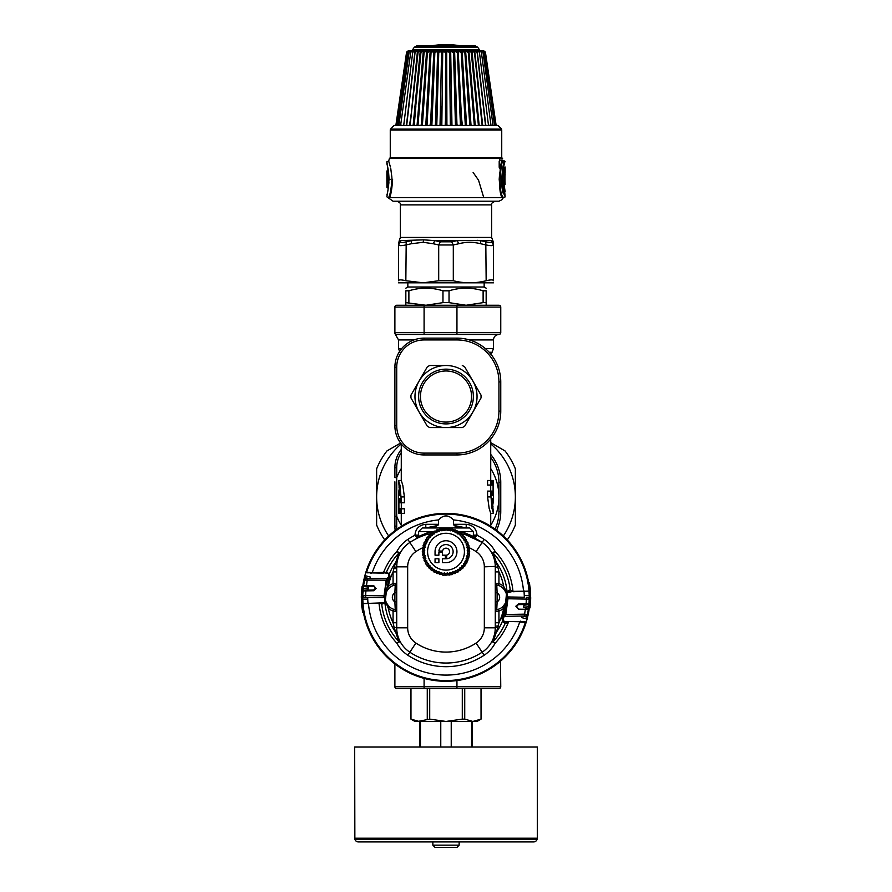 <?xml version="1.0" encoding="UTF-8"?>
<svg xmlns="http://www.w3.org/2000/svg" width="892" height="892" viewBox="0 0 892 892"><rect width="100%" height="100%" fill="white"/><g stroke="black" fill="none" stroke-linecap="round" stroke-linejoin="round"><path stroke-width="1.34" d="M440.771 721.45L440.771 747.005M451.229 721.45L451.229 747.005M354.682 838.212L537.318 838.212L537.318 747.039L354.682 747.039L354.86 839.227A3.646 3.646 0 0 0 358.383 841.925L533.617 841.925A3.646 3.646 0 0 0 537.14 839.227L354.86 839.227M472.08 747.005L472.08 721.45L474.265 721.45L471.556 721.45L471.556 747.005M458.087 721.45L433.913 721.45M429.71 688.591L429.71 719.13L417.735 721.45M477.019 721.45L420.444 721.45L420.444 747.005M410.967 688.591L396.717 688.591L424.09 688.591L410.967 688.591L410.967 719.13L419.128 721.45L414.981 721.45M410.967 719.13L410.956 688.591M427.268 688.591L427.268 719.13M462.29 688.591L462.29 719.13L446 721.45L429.71 719.13M464.732 688.591L464.732 719.13L462.29 719.13M481.022 688.591L481.044 719.13L472.872 721.45L464.732 719.13M519.69 637.579A83.971 83.971 0 0 0 526.102 622.504L529.246 608.288A83.971 83.971 0 0 1 394.888 663.938L394.888 686.762L424.09 686.762L424.09 688.591L498.94 688.591A1.829 1.829 0 0 0 500.758 686.762L500.49 661.217M537.274 747.039L354.726 747.039M459.146 841.925L459.146 845.137L432.854 845.137L432.854 841.925M432.854 845.137L435.051 847.4L456.949 847.4L459.146 845.137M429.71 365.497A35.044 35.044 0 0 0 427.268 366.913L419.128 381.018A31.03 31.03 0 0 0 460.874 423.767A31.03 31.03 0 0 0 446 365.497L429.71 365.497L446 365.497A31.03 31.03 0 0 0 419.128 381.018L410.978 395.123A35.044 35.044 0 0 0 410.978 397.943L427.268 426.153A35.044 35.044 0 0 0 429.71 427.569L462.29 427.569A35.044 35.044 0 0 0 464.732 426.153L481.022 397.943A35.044 35.044 0 0 0 481.022 395.123L464.732 366.913A35.044 35.044 0 0 0 462.29 365.497M429.71 427.569L462.29 427.569M410.978 397.943L427.268 426.153M427.268 366.913L410.978 395.123M458.254 418.961A25.556 25.556 0 0 0 468.423 384.285A25.556 25.556 0 0 0 433.746 374.105A25.556 25.556 0 0 0 423.577 408.781A25.556 25.556 0 0 0 458.254 418.961M432.876 372.499A27.384 27.384 0 0 1 470.028 383.404A27.384 27.384 0 0 1 459.124 420.556A27.384 27.384 0 0 1 421.972 409.662A27.384 27.384 0 0 1 432.876 372.499M442.187 45.949L475.458 45.949L477.644 47.209L414.356 47.209L416.542 45.949L442.187 45.949M501.672 129.117L390.328 129.385L393.974 125.46L498.026 125.46L501.672 129.117L390.328 129.117M474.321 125.46L468.166 50.922L467.62 52.182L465.323 50.621L478.904 50.621L470.987 50.621L470.954 52.182L468.891 50.643L464.576 50.621L464.052 52.182L461.844 50.621L464.732 50.833L469.783 125.159M427.012 125.348L431.148 50.766L457.362 50.621L453.549 50.621L452.322 52.182L450.505 50.621L448.208 52.182L446.569 50.621L444.082 52.182L442.633 50.621L433.869 50.643L431.996 52.182L431.204 50.643L408.514 50.621L406.585 52.104L395.858 125.46L406.596 52.093L408.514 50.621M481.647 50.621L478.469 50.621L479.182 52.182L478.67 50.643M482.906 52.182L480.643 50.621L482.918 51.636L493.053 125.46M484.166 52.182L481.736 50.621L484.155 51.792L494.592 125.46M495.629 125.46L484.992 51.948L482.784 50.621M496.142 125.46L485.415 52.104L483.486 50.621M480.175 50.621L481.234 52.182L481.301 51.491L491.001 125.46M408.48 50.621L407.053 51.937L396.427 125.46L397.587 125.46M423.377 125.46L422.373 125.46L427.513 50.833L430.412 50.621L428.205 52.182L427.636 50.643L409.093 50.621M431.204 50.621L430.412 50.621M461.844 50.621L457.362 50.621L456.358 52.182L454.385 50.621M427.837 125.46L426.699 125.46M488.437 125.148L490.812 125.46M468.958 125.46L469.939 125.46M460.082 115.057L460.852 111.556L462.379 125.46L460.45 125.46L457.328 50.643L460.506 125.281M455.444 121.067L457.418 125.46L461.833 125.148L458.187 50.621M445.175 125.46L446.201 106.605L446.903 125.159L448.81 125.46M427.023 125.148L425.183 125.46L428.182 125.46M418.816 125.46L421.269 125.159L426.644 50.643L424.625 52.182L424.324 50.621M412.84 51.346L403.708 125.46L402.872 125.46L403.753 125.114M413.23 50.621L410.9 52.182L410.833 51.491L400.608 125.46L401.456 125.159M411.468 50.621L409.183 51.624L398.835 125.46L399.694 125.159M468.69 107.542L471.032 125.159L469.928 125.148M472.76 106.583L475.246 125.159L468.891 50.643M478.402 125.46L471.087 50.643M471.623 50.621L474.02 52.182L473.931 50.643L474.02 52.182M476.741 107.776L479.127 125.159L478.38 125.148M474.377 50.621L476.774 52.182L476.462 50.643L476.774 52.182M480.665 111.299L482.126 125.148M476.807 50.621L479.182 52.182M484.59 117.287L485.493 125.148M478.904 50.621L481.234 52.182M482.962 50.621L485.014 52.182M483.52 50.621L485.426 52.182M431.672 121.881L431.059 112.593M427.101 119.617L426.443 113.708M422.797 117.488L422.016 114.834M408.603 50.621L406.585 52.182M407.031 52.182L408.324 50.643M409.283 50.621L407.912 52.182L410.353 50.621M407.912 52.182L397.498 125.46M409.205 52.182L410.119 50.643M411.825 50.621L410.9 52.182M413.665 50.621L412.974 52.182L415.36 50.621M403.742 125.148L412.907 50.643M412.974 52.182L413.475 50.643M415.862 50.621L415.416 52.182L417.813 50.621M406.73 125.148L407.689 116.785M406.462 125.148L415.036 50.643M415.416 52.182L415.705 50.643M418.393 50.621L418.192 52.182L420.578 50.621M408.792 125.46L409.584 125.159L411.613 110.976M410.097 125.46L418.259 50.643M421.225 50.621L421.269 52.182L423.622 50.621M413.899 125.148L413.163 125.148L415.839 106.605L414.234 125.148M413.163 125.148L420.277 50.643M413.877 125.46L421.124 50.643M416.341 125.46L417.043 125.159L419.519 106.583M417.98 125.46L424.257 50.643M422.395 125.148L421.292 125.148L423.6 107.687M430.167 50.643L425.774 125.159L426.766 113.697L427.825 110.719M429.966 125.46L432.241 115.447M431.839 125.27L434.917 50.71L435.92 52.182L437.883 50.621M438.73 50.621L439.968 52.182L441.774 50.621M434.939 125.46L436.89 121.535M436.79 125.203L438.797 50.643L436.801 125.159L435.396 125.148L437.693 50.643M442.031 125.46L440.392 125.148L441.462 106.605L441.83 125.148L442.733 50.643M440.024 125.46L441.607 50.643M452.344 125.46L450.538 125.148L450.928 106.605L451.965 125.148L450.672 50.643M450.326 125.46L449.546 50.643M455.567 125.203L453.549 50.621M465.323 125.348L461.119 50.766L460.283 52.182L458.399 50.643M464.487 110.452L465.568 113.83L466.549 125.159L462.089 50.643M467.152 125.46L466.549 125.159M471.69 125.46L471.032 125.159L465.591 50.643M475.949 125.46L475.246 125.159M479.885 125.46L479.127 125.159L471.924 50.643M483.442 125.46L482.65 125.159L474.689 50.643M486.597 125.46L485.772 125.159L477.131 50.643M491.537 125.46L490.678 125.159M493.265 125.46L492.417 125.159M405.615 125.46L406.429 125.159M412.383 125.46L413.13 125.159M431.873 125.159L434.939 50.643M454.585 50.643L456.972 125.159L455.444 125.46L453.482 50.643M493.454 276.988L493.454 275.528L493.454 276.988M493.454 280.724C493.454 283.522 493.454 283.522 493.454 280.724C493.454 283.522 493.454 283.522 493.454 280.724L493.454 243.761C493.454 241.877 493.454 241.877 493.454 243.761L491.559 240.606L491.481 241.821L493.454 244.977C493.276 245.869 490.845 245.869 486.162 244.977L480.799 243.761L480.286 240.606L485.794 241.821L486.162 280.724C490.834 279.631 493.276 279.631 493.454 280.724M398.546 260.051L398.546 275.528M398.546 246.861L398.546 280.724C398.546 283.522 398.546 283.522 398.546 280.724C398.546 283.522 398.546 283.522 398.546 280.724C398.724 279.631 401.166 279.631 405.838 280.724L423.243 282.82L438.697 280.724L453.303 280.724C464.253 283.522 475.202 283.522 486.162 280.724M503.211 172.992L504.471 173.617C503.924 177.553 504.827 192.516 504.27 180.898M503.211 173.505L505.128 174.308C504.571 177.764 505.485 190.899 504.928 180.708M398.546 280.724L398.546 244.977C398.724 245.869 401.155 245.869 405.838 244.977L411.201 243.761L411.714 240.606L406.206 241.821C402.604 242.702 400.709 242.702 400.519 241.821L400.441 240.606L400.519 241.821L398.546 244.977L398.546 243.761C398.546 241.877 398.546 241.877 398.546 243.761L399.449 239.859L400.441 240.606L398.546 243.761M406.206 241.821L405.838 280.724M400.441 240.606L423.678 239.859L434.727 240.606L440.313 241.821L438.697 244.977L453.303 244.977L453.303 280.724M440.313 241.821L451.687 241.821L453.303 244.977L458.666 243.761L457.273 240.606L434.727 240.606L433.334 243.761L438.697 244.977L438.697 280.724M493.454 242.267L492.551 239.859L491.559 240.606L457.273 240.606L451.687 241.821M485.794 241.821C489.396 242.702 491.291 242.702 491.481 241.821M398.546 244.977L398.546 246.281M493.454 282.831L398.546 282.831M503.846 181.611L504.459 188.056C503.601 178.433 503.824 171.409 505.106 166.982L504.448 167.696L505.106 166.982L505.14 168.41L504.482 168.41M504.482 170.483L505.128 174.308M388.02 189.784L386.86 196.831L393.06 201.213L498.94 201.213C502.04 199.853 503.233 198.894 502.497 198.347L505.14 196.909L504.125 185.257L505.084 183.774M505.073 183.707L505.017 182.771M399.493 239.903L400.363 237.439L491.637 237.439L492.551 239.859M476.952 240.271L478.781 240.45M501.873 196.296L502.274 197.567L502.921 196.876C497.87 191.958 501.014 159.445 503.244 160.861L505.14 161.72C504.292 160.694 500.077 184.399 504.136 193.386L502.296 179.314M505.14 196.909L504.448 194.556M503.166 160.85L501.683 160.694M505.14 161.72L504.493 160.995C503.645 159.936 499.487 184.599 503.489 193.965L501.683 179.314M503.467 193.865L502.798 190.765M501.282 168.51L499.71 168.677L499.197 167.283L499.197 161.229L499.71 159.824L502.218 160.75M501.449 160.426L502.207 161.474M400.363 237.439L400.363 204.87L491.637 204.87C490.801 203.844 492.016 202.629 495.283 201.213L422.373 201.213M473.128 172.446L478.536 180.184L483.743 197.567M501.282 159.991L501.572 163.347M500.066 188.937L499.197 179.314L499.71 172.234M389.648 197.567L388.923 196.864C390.317 193.965 391.32 188.112 391.923 179.314C388.388 155.788 388.388 155.788 391.923 179.314L392.603 179.314C389.124 154.84 389.124 154.84 392.603 179.314C392.012 188.468 391.03 194.556 389.648 197.567L502.274 197.567C497.29 192.438 500.39 158.676 502.586 160.136L503.244 160.861L502.341 160.103L502.185 161.541M389.414 158.508L390.261 157.661L501.739 157.661L502.586 158.508L389.414 158.508L388.678 161.062L390.406 166.949M390.584 190.955L390.774 190.052M391.644 184.51L391.766 183.217M391.789 182.96L391.911 179.85M390.741 168.376L391.878 177.307M391.9 177.876L391.911 178.668M390.283 179.314C387.351 202.819 387.351 202.819 390.283 179.314C387.351 155.81 387.351 155.81 390.283 179.314L389.581 179.314C386.615 201.871 386.615 201.871 389.581 179.314C386.615 156.747 386.615 156.747 389.581 179.314M388.678 161.062L386.86 161.786L387.596 166.759M387.585 194.244L386.883 194.79C387.652 193.408 388.366 188.245 389.001 179.314C386.671 159.144 386.671 159.144 389.023 179.314C386.671 199.485 386.671 199.485 389.023 179.314L389.726 179.314L389.023 179.314C388.823 173.104 388.12 167.975 386.905 163.916L386.86 161.786M388.734 184.7L387.585 185.436L387.63 181.957C388.633 176.683 386.626 170.16 386.916 178.456L386.916 178.846A0.725 0.725 0 0 0 387.574 179.571A0.725 0.725 -90 0 1 387.017 178.846L387.017 178.5C387.396 175.155 387.541 175.858 387.462 180.597L386.916 187.142A0.725 0.725 0 0 0 387.641 187.877L388.343 187.877L387.641 187.877A0.725 0.725 -90 0 1 386.916 187.142L388.444 187.142M387.63 173.684L387.596 170.651L386.872 171.32L386.916 184.912L386.86 174.319M388.187 180.017L387.462 180.597L388.187 180.017M387.641 178.433L386.916 178.456L387.641 178.433C387.351 168.711 389.347 176.36 388.343 182.537L387.63 181.957M388.644 185.614L387.451 182.815M484.155 283.355L484.155 287.012L407.845 287.012L405.838 288.172M405.838 290.803C405.838 287.313 405.838 287.313 405.838 290.803C405.838 287.313 405.838 287.313 405.838 290.803L405.838 305.265L405.838 302.633L425.919 305.265L442.967 302.633L442.967 290.803C431.605 287.313 420.243 287.313 408.882 290.803L405.838 290.803M449.033 290.803L449.033 302.633L466.081 305.265L483.118 302.633L486.162 302.633L486.162 305.265L486.162 290.803C486.162 287.313 486.162 287.313 486.162 290.803C486.162 287.313 486.162 287.313 486.162 290.803L483.118 290.803C471.757 287.313 460.395 287.313 449.033 290.803L442.967 290.803M408.882 290.803L408.882 302.633M449.033 302.633L442.967 302.633M483.118 290.803L483.118 302.633M401.656 348.627L398.546 348.627L398.546 339.941L395.803 335.202L396.717 334.467L424.09 334.467L424.09 332.649L456.949 332.649L456.949 307.093L394.888 307.093A1.829 1.829 0 0 1 396.717 305.265A1.829 1.829 0 0 0 394.888 307.093L394.888 332.649A1.829 1.829 0 0 0 396.717 334.467L424.09 334.467L396.717 334.467A1.829 1.829 0 0 1 394.888 332.649L424.09 332.649L424.09 305.265L396.717 305.265L456.949 305.265L456.949 307.093L500.758 307.093A1.829 1.829 0 0 0 498.94 305.265L456.949 305.265M503.01 606.493L502.508 606.939L503.679 608.333A58.727 58.727 0 0 1 498.94 622.75L497.914 627.221L495.283 627.812L495.283 566.833A29.202 29.202 0 0 0 482.137 542.447L484.155 539.392A69.364 69.364 0 0 0 477.03 535.289L474.421 538.077A1.829 1.829 0 0 1 473.384 536.427L473.384 531.61L469.727 527.964L422.273 527.964L418.616 531.61L422.273 527.964M446 562.64A10.949 10.949 0 0 0 456.949 551.691A10.949 10.949 0 0 0 446 540.742A10.949 10.949 0 0 0 435.051 551.691L435.051 555.192L438.886 555.192L438.886 552.349L442.499 552.349L442.499 555.192L445.342 555.192L445.342 558.805L442.499 558.805L442.499 562.64L446 562.64M446.658 558.782L446.658 555.136A3.501 3.501 0 0 0 446.223 548.19A3.501 3.501 0 0 0 442.555 551.033L438.909 551.033A7.114 7.114 0 0 1 446.223 544.577A7.114 7.114 0 0 1 453.114 551.468A7.114 7.114 0 0 1 446.658 558.782M438.886 562.64L438.886 558.805L435.051 558.805L435.051 562.64L438.886 562.64M456.169 572.318L455.076 573.612L453.392 573.467L452.144 574.615L442.9 575.217L441.518 574.247L439.856 574.615L438.608 573.467L436.924 573.612L435.831 572.318L434.136 572.24L433.222 570.813L431.55 570.512L425.451 563.554L425.373 561.86L424.079 560.767L424.224 559.083L423.076 557.835L423.444 556.173L422.473 554.791L423.053 553.196L422.273 551.691L423.053 550.186L422.473 548.591L423.444 547.197L423.076 545.547L427.179 537.24L428.706 536.527L429.219 534.91L430.836 534.397L431.55 532.858L433.222 532.569L434.281 533.94L432.687 534.174L432.062 535.624L430.513 536.07L430.089 537.586L428.606 538.222L424.782 545.904L425.161 547.432L424.202 548.725L424.782 550.186L424.001 551.591L425.64 560.02L430.379 567.178L431.895 567.602L432.531 569.085L434.092 569.308L434.917 570.69L443.034 573.489L444.495 572.898L445.9 573.69L447.282 572.92L448.776 573.511L450.036 572.564L451.597 572.965L452.723 571.861L454.329 572.051L455.299 570.813L456.169 572.318L457.864 572.24L458.778 570.813L457.719 569.43L459.313 569.196L459.938 567.758L461.487 567.312L461.911 565.796L463.394 565.16L463.617 563.599L465 562.774L465.022 561.202L466.282 560.198L466.103 558.637L467.218 557.478L466.839 555.95L467.798 554.657L467.218 553.196L467.999 551.78L467.23 550.409L467.821 548.914L466.884 547.655L467.274 546.094L466.17 544.956L466.36 543.362L465.122 542.381L465.1 540.775L459.469 534.297L451.787 530.461L450.259 530.851L448.966 529.893L447.505 530.472L446.1 529.692L444.718 530.461L443.224 529.87L441.964 530.807L440.403 530.417L439.277 531.52L437.671 531.331L436.701 532.569L435.084 532.591L434.281 533.94M458.778 570.813L460.45 570.512L461.164 568.985L462.781 568.472L463.294 566.855L464.821 566.13L465.122 564.469L466.549 563.554L469.526 554.791L468.924 545.547L464.821 537.24L457.864 531.141L449.1 528.164L439.856 528.766L438.608 529.915L436.924 529.77L435.831 531.063L434.136 531.141L433.222 532.569M442.9 528.164L443.146 529.447L444.662 529.982L446.067 529.235L446 527.964M444.495 528.744L444.662 529.982M447.505 528.744L447.505 529.993L446.067 529.235M449.1 528.164L448.999 529.469L447.505 529.993M441.518 529.134L441.852 530.394L443.146 529.447M450.482 529.134L450.315 530.439L451.475 530.294L450.282 530.673L446.1 529.692M441.964 530.807L441.919 530.64C440.09 530.16 440.068 530.082 441.852 530.394C440.068 530.082 440.09 530.16 441.919 530.64L446.089 529.636M450.315 530.439L448.999 529.469M455.076 573.612L454.329 572.051M453.392 573.467L452.723 571.861M452.144 574.615L451.597 572.965M450.482 574.247L450.036 572.564M449.1 575.217L448.776 573.511M447.505 574.638L447.282 572.92M446 575.418L445.9 573.69M444.495 574.638L444.495 572.898M442.9 575.217L443.034 573.489M441.518 574.247L441.741 572.53M439.856 574.615L440.213 572.909M438.608 573.467L439.054 571.794M436.924 573.612L437.493 571.973M435.831 572.318L436.489 570.713M434.136 572.24L434.917 570.69M433.222 570.813L434.092 569.308M431.55 570.512L432.531 569.085M430.836 568.985L431.895 567.602M429.219 568.472L430.379 567.178M428.706 566.855L429.933 565.628M427.179 566.13L428.495 565.004M426.878 564.469L428.249 563.409M425.451 563.554L426.9 562.607M425.373 561.86L426.878 560.99M424.079 560.767L425.64 560.02M424.224 559.083L425.83 558.414M423.076 557.835L424.726 557.288M423.444 556.173L425.116 555.727M422.473 554.791L424.179 554.467M423.053 553.196L424.77 552.962M422.273 551.691L424.001 551.591M423.053 550.186L424.782 550.186M422.473 548.591L424.202 548.725M423.444 547.197L425.161 547.432M423.076 545.547L424.782 545.904M424.224 544.298L425.897 544.744M424.079 542.604L425.718 543.183M425.373 541.522L426.978 542.18M425.451 539.827L427 540.608M426.878 538.913L428.383 539.783M427.179 537.24L428.606 538.222M428.706 536.527L430.089 537.586M429.219 534.91L430.513 536.07M430.836 534.397L432.062 535.624M431.55 532.858L432.687 534.174M434.136 531.141L435.084 532.591M435.831 531.063L436.701 532.569M436.924 529.77L437.671 531.331M438.608 529.915L439.277 531.52M439.856 528.766L440.403 530.417M452.144 528.766L451.787 530.461M453.392 529.915L452.946 531.587M455.076 529.77L454.507 531.398M456.169 531.063L455.511 532.669M457.864 531.141L457.083 532.691M458.778 532.569L457.908 534.074M460.45 532.858L459.469 534.297M461.164 534.397L460.105 535.78M462.781 534.91L461.621 536.203M463.294 536.527L462.067 537.753M464.821 537.24L463.505 538.378M465.122 538.913L463.751 539.972M466.549 539.827L465.1 540.775M466.627 541.522L465.122 542.381M467.921 542.604L466.36 543.362M467.776 544.298L466.17 544.956M468.924 545.547L467.274 546.094M468.556 547.197L466.884 547.655M469.526 548.591L467.821 548.914M468.947 550.186L467.23 550.409M469.727 551.691L467.999 551.78M468.947 553.196L467.218 553.196M469.526 554.791L467.798 554.657M468.556 556.173L466.839 555.95M468.924 557.835L467.218 557.478M467.776 559.083L466.103 558.637M467.921 560.767L466.282 560.198M466.627 561.86L465.022 561.202M466.549 563.554L465 562.774M465.122 564.469L463.617 563.599M464.821 566.13L463.394 565.16M463.294 566.855L461.911 565.796M462.781 568.472L461.487 567.312M461.164 568.985L459.938 567.758M460.45 570.512L459.313 569.196M457.864 572.24L456.916 570.791L457.719 569.43M456.916 570.791L455.299 570.813M529.212 599.156A1.829 1.829 0 0 0 527.428 597.294A1.829 1.829 0 0 1 529.212 599.156L528.978 603.873L528.276 604.453L528.989 603.784L526.113 603.761L526.347 599.101L507.135 598.755L507.135 595.889A1.093 1.093 0 0 0 508.206 596.96L524.295 597.239A78.295 78.295 0 0 0 524.273 595.499L529.212 595.499A83.235 83.235 0 0 1 529.235 597.328L527.73 597.328L529.212 599.156L526.347 599.101L526.347 597.272L527.428 597.294A1.829 1.829 0 0 1 527.73 597.328L528.387 597.584M528.276 604.453L526.113 604.497L526.113 603.761L518.408 603.895L515.922 606.136L518.43 609.191L528.376 609.292L527.518 614.175L528.376 609.292L527.651 608.456L525.477 608.456L524.585 614.164L527.44 614.521L525.678 615.971L524.585 615.982L524.585 614.164L505.809 614.499L508.206 596.96M525.477 608.456L527.651 608.456A0.725 0.725 0 0 1 528.265 608.801L528.019 609.359M518.43 609.191L516.635 606.226L515.899 606.304M516.591 606.638L517.65 608.288M518.408 604.631L516.635 606.226L518.408 604.631L526.113 604.497L518.408 604.631L518.408 603.895M495.283 622.75L498.94 622.75L498.94 610.998L498.36 609.269L496.766 609.693L497.112 601.855A5.296 5.296 0 0 0 497.112 592.79L496.766 584.962L498.36 585.375L498.94 583.647L498.94 571.895L495.283 571.895M396.717 622.75L393.06 622.75L394.086 627.221L396.717 627.812A29.202 29.202 0 0 0 409.863 652.208A65.718 65.718 0 0 0 482.137 652.208L484.155 655.252A32.859 32.859 0 0 0 495.071 643.266L493.187 641.504L491.849 641.549L495.071 643.266A67.223 67.223 0 0 0 508.574 621.891L505.028 623.664L502.542 621.033L502.04 618.557A59.92 59.92 0 0 0 505.307 605.902L503.679 608.333A14.417 14.417 0 0 1 498.94 610.998L495.283 611.477A1.829 1.829 0 0 1 496.766 609.693A12.6 12.6 0 0 0 496.766 584.962L495.45 583.914M496.063 584.661L495.283 583.167L498.94 583.647A14.417 14.417 0 0 1 503.679 586.312L502.508 587.705C508.418 594.117 508.418 600.528 502.508 606.939M495.283 601.855L497.112 601.855L497.112 592.79L495.283 592.79M473.384 535.133L477.03 535.133L473.384 536.427L464.108 532.602L464.799 534.353L482.137 542.447A65.718 65.718 0 0 0 474.421 538.077L471.444 536.739M395.234 609.693L396.717 611.477L395.234 609.693A12.6 12.6 0 0 1 395.234 584.962L393.64 585.375L393.06 583.647L396.717 583.167L395.234 584.962L394.888 592.79A5.296 5.296 0 0 0 394.888 601.855L395.234 609.693L393.64 609.269L393.06 610.998L393.06 622.75A58.727 58.727 0 0 1 388.321 608.333L385.266 601.03L386.693 588.742L389.949 576.087L389.414 573.734L386.381 572.329A64.648 64.648 0 0 1 398.813 553.14L400.151 553.096L396.929 551.379L398.813 553.14L394.086 567.423L396.717 566.833L396.717 627.812L407.666 627.812A18.253 18.253 0 0 0 415.884 643.054A54.758 54.758 0 0 0 476.116 643.054A18.253 18.253 0 0 0 484.334 627.812L484.334 566.833A18.253 18.253 0 0 0 476.116 551.591L482.137 542.447A65.718 65.718 0 0 0 464.799 534.353L460.796 533.617M431.204 533.617L427.201 534.353A65.718 65.718 0 0 0 409.863 542.447A29.202 29.202 0 0 0 396.717 566.833L407.666 566.833A18.253 18.253 0 0 1 415.884 551.591A54.758 54.758 0 0 1 423.221 547.532M464.108 532.602L458.287 531.788M433.713 531.788L427.892 532.602L427.201 534.353M396.717 601.855L394.888 601.855L394.888 592.79L396.717 592.79M527.44 614.521L525.678 615.971L504.894 616.327L505.809 614.499L504.772 614.198A61.147 61.147 0 0 1 503.177 618.992A61.147 61.147 0 0 0 506.522 606.081L505.307 605.902L506.645 591.976L503.679 586.312A58.727 58.727 0 0 0 498.94 571.895L497.914 567.423L495.283 566.833L495.272 565.851M497.914 567.423L496.242 562.194L494.77 561.403M495.049 631.558L495.283 627.812A29.202 29.202 0 0 1 482.137 652.208L476.116 643.054M505.719 623.686L504.37 621.389L505.028 623.664A64.648 64.648 0 0 1 493.187 641.504L496.242 632.45L494.77 633.253M503.445 620.754A1.829 1.829 0 0 0 504.37 621.389L503.121 620.085L502.542 621.033A61.303 61.303 0 0 1 496.242 632.45L497.914 627.221M363.022 603.839L362.788 599.145A83.235 83.235 0 0 0 362.999 603.572L383.17 602.836L384.686 601.955L385.478 588.575L386.693 588.742L388.321 586.312L389.492 587.705C383.582 594.117 383.582 600.528 389.492 606.939L388.321 608.333A14.417 14.417 0 0 0 393.06 610.998L396.717 611.477M366.523 586.189L373.581 586.189L364.349 586.189L366.523 586.189L366.512 585.453L363.624 585.353L364.56 580.123L386.191 580.146L383.794 597.696L364.572 597.35A1.829 1.829 0 0 1 362.788 595.488L364.27 597.328A1.829 1.829 0 0 0 364.572 597.35A1.829 1.829 0 0 1 362.788 595.488L363.011 590.872A83.235 83.235 0 0 0 362.877 592.957L363.724 590.192L363.011 590.872L365.887 590.883L365.653 595.544L384.865 595.889M363.724 590.192L365.887 590.158L365.887 590.883L373.592 590.749L376.078 588.519L373.57 585.453L366.512 585.453L367.415 578.663L366.322 578.685L364.56 580.123L366.322 578.685L387.106 578.317L388.132 577.57L387.228 580.447A61.147 61.147 0 0 1 387.942 578.116M364.048 585.654L363.735 585.854A0.725 0.725 0 0 0 364.349 586.189L363.624 585.353L364.482 580.469M373.57 585.453L375.365 588.419L376.101 588.341M375.409 588.018L374.35 586.356M373.592 590.025L375.365 588.419L373.592 590.025L365.887 590.158L373.592 590.025L373.592 590.749M396.717 571.895L393.06 571.895L393.762 568.784L396.717 568.405M394.086 567.423L393.762 568.784M473.384 531.61L458.165 531.61M433.835 531.61L418.616 531.61L418.616 536.427L418.616 531.61M427.892 532.602L418.616 536.427L417.579 538.077L418.448 537.664M396.951 563.086L396.717 566.833M386.035 585.319L389.414 573.734A61.303 61.303 0 0 1 395.758 562.194L397.23 561.403L397.955 558.403M506.734 593.615L507.035 591.608A61.303 61.303 0 0 0 496.242 562.194L493.187 553.14L491.849 553.096L495.071 551.379L493.187 553.14A64.648 64.648 0 0 1 510.213 589.835L512.967 591.374A67.223 67.223 0 0 0 495.071 551.379A32.859 32.859 0 0 0 484.155 539.392M477.03 535.133C476.395 528.555 472.782 524.953 466.204 524.306L466.204 527.964M493.209 638.627L494.659 633.844M394.086 627.221L395.758 632.45L397.23 633.253M367.983 603.839L367.727 599.145L362.788 599.145A83.235 83.235 0 0 1 362.765 597.328L363.613 597.06M431.773 527.964L434.906 527.328L438.518 524.306L425.796 524.306C419.218 524.953 415.605 528.555 414.97 535.133L418.616 536.427M415.884 551.591L407.845 539.392A69.364 69.364 0 0 1 414.97 535.289L417.579 538.077M508.964 591.809L510.09 589.835L507.035 591.608L507.314 592.689L512.967 591.374L523.515 591.195A77.76 77.76 0 0 0 453.482 519.924L453.482 524.306C455.21 526.849 457.462 528.064 460.227 527.964M510.09 589.835L508.83 591.809A1.829 1.829 0 0 0 507.314 592.689L507.225 592.857M507.069 600.506L506.522 606.081L507.046 593.715A61.147 61.147 0 0 1 507.135 595.901M507.113 599.324L507.135 598.755M504.894 616.327L503.868 617.074M504.705 614.432A61.147 61.147 0 0 1 504.348 615.625M507.035 601.052L506.734 604.442M368.474 603.092L368.485 603.46A77.76 77.76 0 0 0 519.713 622.092L525.399 622.293A83.235 83.235 0 0 1 362.999 603.572L379.033 603.271L382.467 603.929L384.954 602.992A61.303 61.303 0 0 0 395.758 632.45L398.813 641.504A3.646 0.914 -28.1 0 1 400.151 641.549L396.929 643.266A32.859 32.859 0 0 0 407.845 655.252A69.364 69.364 0 0 0 484.155 655.252M383.638 602.769A1.829 1.829 0 0 0 384.686 601.955L385.344 602.658L385.266 601.03M362.788 595.488L365.653 595.544L365.653 597.372L367.705 597.406A78.295 78.295 0 0 0 367.727 599.145M387.228 580.447L386.191 580.146L387.106 578.317M414.97 535.133L418.616 535.133M425.796 524.306L425.796 527.964M438.518 524.306L438.518 519.924A77.76 77.76 0 0 0 372.287 572.553L366.601 572.352A83.235 83.235 0 0 1 529.001 591.073L512.967 591.742M453.482 519.924C448.498 514.606 443.502 514.606 438.518 519.924M523.526 591.552L529.001 591.073M502.04 618.557L503.177 618.992L503.121 620.085L503.177 618.992A1.829 1.829 0 0 0 503.121 619.171M383.17 602.836L382.467 603.929M388.611 576.21A61.147 61.147 0 0 1 388.823 575.652L389.949 576.087M383.794 597.696A1.093 1.093 0 0 1 384.865 598.755L384.853 598.264M384.853 598.175L384.853 597.495M385.088 591.887L384.898 595.02M387.295 580.213A61.147 61.147 0 0 1 387.652 579.019L388.132 577.57M384.965 593.593L385.01 592.857L384.965 593.593M384.865 598.744L384.865 598.755A61.147 61.147 0 0 0 384.954 600.907L384.954 600.907M388.934 574.927L388.934 574.872A1.829 1.829 0 0 1 388.823 575.652L388.89 574.582L386.671 572.229M388.89 574.571A1.829 1.829 0 0 0 387.139 573.177L386.381 572.329L366.935 572.831M525.065 621.813L504.861 621.468A1.829 1.829 0 0 1 504.37 621.389M508.585 621.534L519.713 621.724M503.121 620.085A1.829 1.829 0 0 0 503.4 620.698M382.133 602.847L381.665 603.583A64.648 64.648 0 0 0 398.813 641.504L396.929 643.266A67.223 67.223 0 0 1 379.033 603.271L382.133 602.847M384.954 601.018A1.829 1.829 0 0 1 384.787 601.788M386.805 573.177L383.426 572.753A67.223 67.223 0 0 1 396.929 551.379A32.859 32.859 0 0 1 407.845 539.392M383.415 573.121L372.287 572.92M526.559 620.988A83.971 83.971 0 0 0 526.726 620.442L527.194 618.736M528.019 615.324L528.376 613.618A83.971 83.971 0 0 0 529.357 607.43L530.038 607.865L530.695 597.852M365.274 574.203L364.806 575.909M363.981 579.321L363.568 581.361M530.662 599.58L530.595 601.487M528.733 583L529.458 582.855L528.621 582.32M529.458 582.855L530.517 591.731M529.413 587.694L529.681 590.404L530.417 590.404L530.149 587.694L529.357 587.215M530.417 590.404L530.684 598.588L529.96 598.487M522.902 565.472L522.902 565.472A83.235 83.235 0 0 0 520.17 559.552L522.188 563.789M368.385 587.103L363.479 586.457A83.235 83.235 0 0 0 363.256 588.274L368.162 588.921A78.295 78.295 0 0 1 368.385 587.103M447.829 680.54A83.235 83.235 0 0 0 452.523 680.306L447.829 680.54A83.235 83.235 0 0 1 446 680.563M487.623 669.413L487.623 669.413A83.235 83.235 0 0 0 489.184 668.476A83.235 83.235 0 0 0 493.131 665.934L489.184 668.476M512.041 647.993L512.041 647.993A83.235 83.235 0 0 0 515.799 642.664L513.134 646.533M518.085 638.94L518.085 638.94A83.235 83.235 0 0 0 521.118 633.175L518.977 637.356M518.085 555.705L518.085 555.705A83.235 83.235 0 0 0 514.606 550.186L517.159 554.133M456.86 679.849L456.86 679.849A83.235 83.235 0 0 0 463.294 678.745L458.666 679.592M528.521 586.457L528.521 586.457A83.235 83.235 0 0 0 527.417 580.034L528.265 584.65M369.979 578.618A78.295 78.295 0 0 1 370.381 577.057L365.597 575.775A83.235 83.235 0 0 0 365.151 577.548L369.177 578.629M512.041 546.651L512.041 546.651A83.235 83.235 0 0 0 507.871 541.634L510.904 545.213M467.542 516.925L467.542 516.925A83.235 83.235 0 0 0 461.186 515.487L465.78 516.468M523.615 607.541L528.521 608.188A83.235 83.235 0 0 0 528.744 606.37L523.838 605.735A78.295 78.295 0 0 1 523.615 607.541M504.861 538.467L504.861 538.467A83.235 83.235 0 0 0 500.066 534.04L503.556 537.185M456.86 514.795L456.86 514.795A83.235 83.235 0 0 0 450.371 514.205L455.054 514.584M477.856 520.426L477.856 520.426A83.235 83.235 0 0 0 471.734 518.163L476.161 519.746M487.623 525.243L487.623 525.243A83.235 83.235 0 0 0 481.847 522.199L486.028 524.34M496.677 531.286L496.677 531.286A83.235 83.235 0 0 0 491.347 527.518L495.216 530.194M477.856 674.229L477.856 674.229A83.235 83.235 0 0 0 479.528 673.505A83.235 83.235 0 0 0 483.776 671.498L479.528 673.505M504.861 656.178L504.861 656.178A83.235 83.235 0 0 0 509.287 651.394L506.132 654.873M467.542 677.719L467.542 677.719A83.235 83.235 0 0 0 473.775 675.79L469.303 677.229M526.403 575.775L526.403 575.775A83.235 83.235 0 0 0 524.463 569.553L525.912 574.024M496.677 663.358L496.677 663.358A83.235 83.235 0 0 0 501.683 659.188L498.104 662.232M522.021 616.026A78.295 78.295 0 0 1 521.619 617.587L526.403 618.87A83.235 83.235 0 0 0 526.849 617.097L522.823 616.015M522.902 629.172L522.902 629.172A83.235 83.235 0 0 0 525.154 623.062L523.582 627.489M528.956 584.316L529.971 597.328L529.525 605.936A83.971 83.971 0 0 0 529.67 604.341M529.67 590.314A83.971 83.971 0 0 0 528.399 581.194L528.231 580.324A83.971 83.971 0 0 0 453.013 513.647M438.987 513.647A83.971 83.971 0 0 0 372.31 557.065A83.971 83.971 0 0 1 528.142 579.934L528.231 580.324M526.771 574.359L526.927 574.939M527.016 575.251L528.153 579.956M528.755 583.112L529.023 584.751M529.748 591.273L529.904 593.961M528.711 582.855L528.588 582.186M529.859 601.498L529.915 600.193M529.937 599.536L529.96 597.941M529.212 595.499A83.235 83.235 0 0 0 528.978 590.805L529.212 595.499M524.017 590.805L524.273 595.499M363.011 590.861L363.256 588.274A83.235 83.235 0 0 0 363.011 590.861M368.039 590.114L368.162 588.921M365.151 577.548A83.235 83.235 0 0 0 364.493 580.424L365.151 577.548M528.744 606.37A83.235 83.235 0 0 0 529.123 601.687L528.744 606.37M523.961 604.531L523.838 605.735M526.849 617.097A83.235 83.235 0 0 0 527.841 612.503L526.849 617.097M522.043 621.769L520.571 621.155L520.382 621.735M369.957 572.887L371.429 573.489L371.618 572.909M361.338 595.064L361.405 593.158M362.676 586.992L361.962 586.791L361.305 596.804M363.412 612.458L363.289 611.789L362.665 612.458L363.378 612.325M362.542 611.789L361.483 602.914M363.044 610.329L362.319 604.252L361.583 604.252L361.907 607.43L362.643 607.43M361.583 604.252L361.316 596.068L362.041 596.157M441.54 681.176A83.971 83.971 0 0 1 363.769 614.32L363.602 613.451A83.971 83.971 0 0 1 362.33 604.341M528.142 579.934A83.971 83.971 0 0 1 529.246 608.288M394.888 663.938A83.971 83.971 0 0 1 368.429 629.451A83.971 83.971 0 0 1 367.961 628.325A83.971 83.971 0 0 1 372.31 557.065M518.72 639.308A83.971 83.971 0 0 1 446 681.287M362.754 586.367L365.898 572.14M362.141 593.158L362.063 594.897M362.063 595.12L362.041 596.703M362.252 603.382L362.096 600.684M363.245 611.533L362.977 609.905M365.229 620.286L365.073 619.706M364.984 619.394L363.847 614.688M362.587 606.95L362.029 597.317L361.305 597.317M362.475 588.709L362.029 597.317M400.575 443.056L386.983 450.906A74.839 74.839 0 0 0 376.636 468.824L376.636 525.031A74.839 74.839 0 0 0 384.731 539.905M507.269 539.905A74.839 74.839 0 0 0 515.364 525.031L515.364 496.933A69.364 69.364 0 0 1 503.333 535.969M490.723 443.904A69.364 69.364 0 0 1 515.364 496.933L515.364 468.824A74.839 74.839 0 0 0 505.017 450.906L490.723 442.655M388.667 535.969A69.364 69.364 0 0 1 401.244 443.926M500.758 411.134A43.808 43.808 0 0 1 456.949 454.942L424.09 454.942A29.202 29.202 0 0 1 394.888 425.74L394.888 367.326A29.202 29.202 0 0 1 424.09 338.124L456.949 338.124A43.808 43.808 0 0 1 500.758 381.932L500.758 411.134L498.94 411.134A41.98 41.98 0 0 1 456.949 453.114L456.949 454.942M495.049 529.168A41.98 41.98 0 0 0 498.94 511.529L500.758 511.529A43.808 43.808 0 0 1 496.543 530.272A43.808 43.808 0 0 0 500.758 511.529L500.758 482.327A43.808 43.808 0 0 0 490.723 454.418A43.808 43.808 0 0 1 500.758 482.327L498.94 482.327A41.98 41.98 0 0 0 490.723 457.384M401.277 468.601A52.94 52.94 0 0 0 396.717 477.61L396.717 467.72L394.888 467.72A29.202 29.202 0 0 1 401.277 449.49A29.202 29.202 0 0 0 394.888 467.72L394.888 477.61L396.717 477.61L396.717 516.245L394.888 516.245L394.888 526.135A29.202 29.202 0 0 0 395.212 530.461A29.202 29.202 0 0 1 394.888 526.135L396.717 526.135L396.717 516.245A52.94 52.94 0 0 0 401.277 525.254M394.888 481.836L394.888 516.245M486.162 305.265L498.94 305.265A1.829 1.829 0 0 1 500.758 307.093L500.758 332.649A1.829 1.829 0 0 1 498.94 334.467L456.949 334.467L456.949 332.649L500.758 332.649M424.09 334.467L456.949 334.467M471.377 334.467L498.94 334.467C495.606 334.79 493.789 336.618 493.454 339.941L469.471 339.941M493.098 502.765A47.454 47.454 0 0 1 492.707 505.318A47.454 47.454 0 0 0 493.098 502.765M398.902 491.091A47.454 47.454 0 0 1 399.293 488.537A47.454 47.454 0 0 0 398.902 491.091M493.454 513.357L491.994 508.462L490.522 491.091L487.589 491.091L487.589 496.933L489.184 508.54L490.723 513.357L493.454 513.357L491.971 498.383L493.12 498.383L493.454 502.765L492.317 502.765L493.031 506.957M493.12 498.383L491.971 498.383M398.546 480.498L400.006 485.393L401.478 502.765L404.41 502.765L404.41 496.933L402.816 485.315L401.277 480.498L398.546 480.498L400.029 495.473L398.88 495.473L398.546 491.091L399.683 491.091L398.969 486.898M398.88 495.473L400.029 495.473M490.522 485.058L490.522 480.498L487.589 480.498L487.589 485.058L491.949 485.058L491.949 480.498L493.454 480.498L493.098 481.568M490.522 480.498L491.949 480.498M490.522 491.091L491.949 491.091L491.949 495.473L493.098 495.473L493.098 480.498M401.478 508.797L401.478 513.357L404.41 513.357L404.41 508.797L400.051 508.797L400.051 513.357L398.546 513.357L398.902 512.287M401.478 513.357L400.051 513.357M401.478 502.765L400.051 502.765L400.051 498.383L398.902 498.383L398.902 513.357M491.949 495.473L493.098 495.473M491.949 491.091L493.098 491.091M490.7 491.091L490.7 485.058M491.949 485.058L493.098 485.058M400.051 498.383L398.902 498.383M400.051 502.765L398.902 502.765M401.3 508.797L401.3 502.765M400.051 508.797L398.902 508.797M394.888 686.762A1.829 1.829 0 0 0 396.717 688.591A1.829 1.829 0 0 1 394.888 686.762M475.224 125.148L474.299 125.148M466.538 125.148L465.312 125.148M446.702 50.643L446.903 125.159L445.465 125.148L445.576 50.643M431.839 125.148L430.502 125.148L433.869 50.643M418.002 125.148L417.066 125.148L423.343 50.643M410.13 125.148L417.501 50.643M477.644 47.209L479.394 49.651L412.606 49.651L414.356 47.209M488.459 125.159L479.227 50.643M458.666 243.761C466.037 241.877 473.418 241.877 480.799 243.761M411.201 243.761L423.165 242.29L433.334 243.761M505.14 173.093L505.14 168.242M423.678 239.859L423.165 242.29M501.683 167.083L499.81 167.283M388.644 184.7A0.725 0.714 90 0 0 387.92 185.436L387.92 187.142A0.725 0.714 -90 0 0 388.355 187.811M388.667 185.436L387.585 185.436M387.741 178.868L386.916 178.846A0.725 0.725 -90 0 0 387.574 179.571M386.916 184.978A0.725 0.58 3.2 0 0 386.916 185.068L386.916 187.142M387.741 178.523L387.017 178.5M388.845 183.395L388.176 183.395L388.901 182.537M387.596 171.041L386.872 171.32A0.725 0.669 177.2 0 1 387.596 170.651L387.596 171.041M388.421 171.32L386.927 171.989L388.555 172.279M388.321 170.651L387.596 170.651M454.831 567.858A18.42 18.42 0 0 0 462.168 542.86A18.42 18.42 0 0 0 437.169 535.523A18.42 18.42 0 0 0 429.832 560.522A18.42 18.42 0 0 0 454.831 567.858M474.421 538.077A1.829 1.829 0 0 1 473.384 536.427L474.421 538.077A65.718 65.718 0 0 1 482.137 542.447A65.718 65.718 0 0 0 464.799 534.353M528.265 608.801A0.725 0.725 0 0 0 527.651 608.456M484.334 627.812L495.283 627.812M484.334 566.833L495.283 566.387M496.766 609.693A1.829 1.829 0 0 0 495.283 611.477M407.666 627.812L407.666 566.833M476.116 551.591A54.758 54.758 0 0 0 468.779 547.532M516.635 606.226L515.922 606.136M498.238 625.861L495.283 626.24M407.845 655.252L415.884 643.054M363.735 585.854A0.725 0.725 0 0 0 364.349 586.189M393.06 583.647L393.06 571.895A58.727 58.727 0 0 0 388.321 586.312A14.417 14.417 0 0 1 393.06 583.647M375.365 588.419L376.078 588.519M466.204 524.306L453.482 524.306M466.404 527.964L454.006 525.466M437.994 525.466L425.595 527.964M529.67 604.408L530.405 604.408M529.971 597.328L530.695 597.328M362.33 590.236L361.594 590.236M424.09 454.942L424.09 453.114L456.949 453.114M424.09 453.114A27.384 27.384 0 0 1 396.717 425.74L394.888 425.74M498.94 411.134L498.94 381.932L500.758 381.932M396.717 425.74L396.717 367.326A27.384 27.384 0 0 1 424.09 339.941L456.949 339.941A41.98 41.98 0 0 1 498.94 381.932M456.949 339.941L456.949 338.124M424.09 338.124L424.09 339.941M396.717 367.326L394.888 367.326M396.717 467.72A27.384 27.384 0 0 1 401.277 452.59M396.884 529.212A27.384 27.384 0 0 1 396.717 526.135M498.94 511.529L498.94 482.327M490.723 468.601A52.94 52.94 0 0 1 490.723 525.254M398.546 339.941L413.933 339.941M485.415 348.627L493.454 348.627L493.454 339.941M489.173 352.251L492.094 352.251L493.454 348.627M487.589 496.933L490.522 496.933M404.41 496.933L401.478 496.933M456.949 688.591L456.949 686.762L424.09 686.762L424.09 678.388M500.758 686.762L456.949 686.762L456.949 680.574M390.261 157.661L390.261 130.02L501.739 130.02L501.672 129.385M419.92 721.45L419.92 747.005M537.318 838.212L537.14 839.227M481.044 688.591L481.044 719.13L477.03 721.45M414.97 721.45L410.956 719.13M461.197 45.949A86 86 0 0 0 430.803 45.949M479.394 49.651L479.584 50.621M412.606 49.651L412.416 50.621M482.159 125.46L474.321 51.112M485.527 125.46L476.975 51.234M488.493 125.46L479.316 51.357M415.204 51.223L406.696 125.46M504.493 191.111L505.128 191.68L503.98 183.741C503.4 181.31 504.203 170.004 505.084 167.127M491.637 204.87L491.637 237.439M400.363 204.87C400.82 203.398 399.605 202.183 396.717 201.213M388.31 170.528L387.987 168.666M387.987 176.772L387.407 176.438L386.916 185.023A0.725 0.725 0 0 0 386.916 185.068M388.7 173.605L387.987 173.605C387.384 175.122 387.15 170.662 386.916 178.445L386.916 178.846M388.321 170.595L387.596 170.595A0.725 0.725 0 0 0 386.872 171.32M407.845 283.355L407.845 287.012M484.155 287.012L486.162 288.172M527.73 597.328L528.332 597.551M364.27 597.328L363.668 597.094M453.013 680.997L438.987 680.997M395.803 335.202L394.888 333.541M493.454 502.765L493.454 480.498M398.546 348.627L399.906 352.251M398.546 491.091L398.546 513.357M490.957 354.302L492.094 352.251M490.723 526.258L490.723 513.357M490.723 480.498L490.723 439.042M401.277 526.258L401.277 513.357M401.277 480.498L401.277 443.971M390.261 130.02L390.328 129.385M501.739 157.661L501.739 130.02"/></g></svg>
